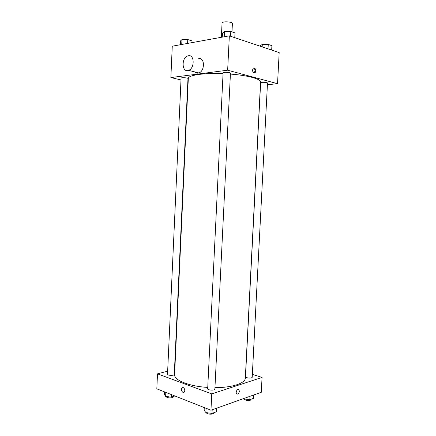 <?xml version="1.0" encoding="UTF-8"?>
<svg xmlns="http://www.w3.org/2000/svg" width="436" height="436" viewBox="0 0 436 436"><rect width="100%" height="100%" fill="white"/><g stroke="black" fill="none" stroke-linecap="round" stroke-linejoin="round"><path stroke-width="0.65" d="M231.985 31.915L232.399 23.506C232.759 21.68 221.875 21.146 222.055 22.999L221.363 37.294M181 79.93L170.858 77.575L172.269 46.2L229.341 35.845L279.176 52.587L277.541 83.69L267.41 84.72M170.858 77.575L227.652 70.201L229.341 35.845M227.652 70.201L277.541 83.69M255.719 70.926C255.507 72.561 254.875 73.215 253.823 72.894C251.855 72.011 252.558 66.97 254.493 68.076C255.311 68.599 255.719 69.553 255.719 70.926M214.948 387.642C232.203 387.702 245.424 383.211 245.321 378.05L260.565 82.017C261.099 79.041 248.002 75.395 230.41 74.076M223.052 73.646C203.786 72.801 187.96 75.221 188.314 78.485L174.596 374.595C173.844 380.127 188.924 386.318 207.743 387.413M188.172 81.592L187.845 81.516M187.981 78.567C188.194 77.782 180.945 77.336 181.082 78.148L167.517 374.219C167.282 375.587 174.389 375.783 174.28 374.41L187.981 78.567M230.453 73.226C230.688 72.322 222.949 71.945 223.09 72.867L207.683 388.738C207.422 390.291 214.981 390.672 214.877 389.103L230.453 73.226M267.497 83.042C267.709 82.257 260.494 81.99 260.63 82.786L245.49 376.753C245.25 378.088 252.302 378.584 252.204 377.216L267.497 83.042M198.707 58.588C204.882 57.236 205.029 71.128 198.86 72.943C197.317 73.45 195.982 73.112 194.848 71.929M188.434 55.737C194.62 54.331 194.772 68.485 188.586 70.354C181.91 73.134 181.06 57.884 187.769 55.906L188.434 55.737M253.55 68.076L253.79 68.163C254.608 68.692 255.016 69.64 255.016 71.014L254.063 72.986M167.653 371.167L157.5 373.848L211.76 393.877L262.058 377.429L252.351 374.339M174.841 369.265L174.514 369.352M157.5 373.848L156.824 388.836L210.959 410.216L211.76 393.877M210.959 410.216L261.278 392.291L262.058 377.429M239.353 391.217C238.879 393.572 237.991 394.471 236.677 393.91C235.184 392.563 237.5 388.04 238.884 389.582L239.353 391.217M183.24 387.555C184.902 388.847 185.218 390.373 184.199 392.133C182.548 393.719 180.324 389.108 182.074 387.751L183.24 387.555M184.205 392.133C182.553 393.719 180.324 389.108 182.074 387.751L183.245 387.55M239.348 391.217C238.879 393.572 237.985 394.471 236.677 393.91C235.184 392.563 237.5 388.04 238.879 389.582L239.348 391.217M164.476 391.86L164.361 394.378L165.625 396.411L171.261 397.136L174.945 395.992M165.625 396.411L165.811 392.384M171.261 397.136L171.381 394.585M173.256 396.515L173.245 396.842C173.343 398.379 166.247 398.199 166.487 396.673L166.492 396.526M243.664 398.564L244.051 398.962L249.823 399.687L253.512 398.346L253.687 394.994M244.051 398.962L244.078 398.417M249.823 399.687L249.997 396.308M251.06 399.234L251.043 399.529C251.136 401.055 244.095 400.542 244.345 399.044L244.345 399M204.277 407.578L204.146 410.265L205.901 412.592L212.005 413.399L216.261 411.857L216.441 408.265M205.901 412.592L206.108 408.303M212.005 413.399L212.185 409.78M213.705 412.783L213.695 413.017C213.798 414.756 206.304 414.402 206.511 412.674M180.324 44.739L180.499 40.935L181.954 39.605L187.769 39.572L192.042 40.875L191.96 42.624M181.73 44.483L181.954 39.605M187.594 43.42L187.769 39.572M260.069 46.167L260.09 45.726L262.298 44.45L268.254 44.428L271.906 45.687L271.677 50.064M262.172 46.875L262.298 44.45M268.026 48.837L268.254 44.428M222.284 37.125L222.48 33.06L224.469 31.561L230.791 31.501L235.015 32.962L234.781 37.676M224.218 36.777L224.469 31.561M230.557 36.253L230.791 31.501M198.86 72.943L188.586 70.354M253.79 68.163L254.493 68.076"/></g></svg>

